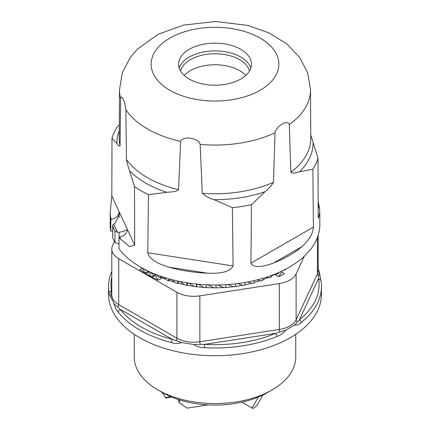 <?xml version="1.0" encoding="UTF-8"?>
<svg xmlns="http://www.w3.org/2000/svg" width="430" height="430" viewBox="0 0 430 430"><rect width="100%" height="100%" fill="white"/><g stroke="black" fill="none" stroke-linecap="round" stroke-linejoin="round"><path stroke-width="0.64" d="M143.986 268.965L144.781 269.755A94.197 54.384 -0 0 0 145.657 270.314L145.657 269.863M146.071 270.072L145.657 270.314M149.887 271.905L151.731 273.797A94.197 54.384 0 0 0 152.698 274.297L152.698 273.147M153.709 273.571L152.698 274.297M156.482 274.689A126.753 96.1 37.2 0 0 158.401 276.71L159.369 277.393A94.197 54.384 -0 0 0 160.422 277.834L160.422 276.146M161.787 276.619L160.422 277.834M163.755 277.269A126.753 91.654 38 0 0 166.582 279.887L167.619 280.51A94.197 54.384 0 0 0 168.748 280.881L168.748 278.785M170.232 279.199L168.748 280.881M171.661 279.581A126.753 86.898 38.4 0 0 175.295 282.553L176.391 283.112A94.197 54.384 -0 0 0 177.579 283.413L177.579 281.005M178.977 281.306L177.579 283.413M180.122 281.548A126.753 81.877 38.3 0 0 184.438 284.681L185.583 285.171A94.197 54.384 0 0 0 186.819 285.396L186.819 282.811M187.958 282.945L186.819 285.396M189.066 283.112A126.753 76.658 37.9 0 0 193.919 286.24L195.096 286.66A94.197 54.384 0 0 0 196.37 286.815L196.408 284.031M197.112 284.106L196.37 286.815M198.402 284.23A126.753 71.283 37.3 0 0 203.632 287.224L204.83 287.573A94.197 54.384 -0 0 0 206.12 287.648L206.206 284.778M206.384 284.789L206.12 287.648M208.034 284.859A126.753 65.822 36.3 0 0 213.468 287.616L214.672 287.89A94.197 54.384 0 0 0 215.973 287.885L216.075 284.988M217.865 284.972A126.753 60.329 35.2 0 0 223.321 287.407L224.525 287.611A94.197 54.384 -0 0 0 225.814 287.53L225.89 284.665M227.792 284.542A126.753 54.868 33.7 0 0 233.081 286.611L234.264 286.74A94.197 54.384 0 0 0 235.532 286.579L235.565 283.816M237.709 283.558A126.753 49.493 32.1 0 0 242.649 285.224L243.799 285.284A94.197 54.384 0 0 0 245.03 285.052L245.03 282.456M247.513 282.01A126.753 44.268 30.3 0 0 251.91 283.273L253.012 283.262A94.197 54.384 -0 0 0 254.2 282.956L254.2 280.602M257.102 279.898A126.753 39.254 28.4 0 0 260.763 280.774L261.816 280.699A94.197 54.384 0 0 0 262.94 280.322L262.94 278.296M266.374 277.226A126.753 34.497 26.2 0 0 269.121 277.748L270.104 277.613A94.197 54.384 -0 0 0 271.153 277.173L271.153 275.582M275.227 274.007A126.753 30.052 23.9 0 0 276.882 274.238L277.785 274.044A94.197 54.384 0 0 0 278.748 273.544L278.748 272.518M283.58 270.25A126.753 25.972 21.5 0 0 283.967 270.282L284.784 270.035A94.197 54.384 0 0 0 285.649 269.476L285.649 269.191M180.535 70.961A34.83 20.108 180 0 1 212.968 53.798A34.83 20.108 180 0 1 248.642 68.666A34.83 20.108 180 0 1 249.464 70.961M184.239 75.427A34.83 20.108 180 0 1 215 64.753A34.83 20.108 180 0 1 245.761 75.427M120.642 98.486A95.519 55.147 180 0 1 119.481 89.746L119.223 138.304A95.777 55.298 0 0 0 120.067 145.808L120.642 98.486C121.206 93.46 125.383 102.48 125.861 109.731L126.436 159.525A95.777 55.298 -0 0 0 178.536 189.608L180.681 141.379C182.831 135.439 198.45 137.933 200.154 144.394L202.293 193.28A95.777 55.298 -0 0 0 239.79 191.887A95.777 55.298 -0 0 0 273.469 182.272L275.039 132.805C276.592 125.662 288.003 119.094 289.293 124.576L290.863 172.231A95.777 55.298 -0 0 0 310.777 138.304L310.519 89.746A95.519 55.147 180 0 1 289.293 124.576M120.067 145.808C119.174 146.383 118.121 145.63 116.906 143.539L112.01 138.17L111.821 195.924L110.225 212.463L110.483 217.166A104.786 60.496 -0 0 0 110.849 219.477L110.79 231.12L112.628 230.835M310.761 135.074L317.99 158.219L318.178 216.801L318.383 218.365L319.775 212.495L319.85 224.272A104.85 60.533 -0 0 1 242.138 282.929A104.85 60.533 0 0 1 118.981 248.776L119.04 237.134A104.786 60.496 0 0 0 120.728 239.236L129.484 246.562L134.681 245.186L134.488 186.604L129.597 170.877C128.559 168.318 127.506 164.534 126.436 159.525M110.214 212.463L110.15 224.272A104.85 60.533 -0 0 0 110.79 231.12M112.01 138.17A104.442 60.297 180 0 1 117.127 127.146L119.293 124.888M319.775 212.495L319.517 208.486A104.786 60.496 -0 0 0 318.13 202.116M317.99 158.219A104.442 60.297 180 0 1 312.873 169.243L299.495 171.785C297.297 172.081 293.152 174.263 290.863 172.231M273.469 182.272C271.034 186.174 268.159 189.35 264.837 191.796L251.459 204.701L250.932 263.171C253.372 267.766 260.983 267.68 273.77 262.913A104.786 60.496 -0 0 0 301.758 246.755C309.127 240.15 313.008 233.603 313.395 227.11L312.873 169.243M251.459 204.701A104.442 60.297 180 0 1 242.031 206.438A104.442 60.297 180 0 1 232.361 207.658L214.092 199.649C210.13 198.692 206.196 196.569 202.293 193.28M178.536 189.608C176.241 192.301 169.957 191.812 166.743 192.323L148.468 194.677L147.753 252.732C149.156 258.613 156.326 263.45 169.253 267.256A104.786 60.496 -0 0 0 207.48 273.168C221.907 273.829 230.437 271.421 233.076 265.933L232.361 207.658M148.468 194.677A104.442 60.297 180 0 1 134.488 186.604M110.849 219.477L111.51 219.375C116.148 218.268 118.696 215.72 119.153 211.727L119.153 217.338M112.655 225.556L112.692 237.709A104.85 60.533 0 0 0 114.923 242.515L119.008 244.111M111.821 195.924L119.153 211.727L119.422 214.586L114.912 223.39L113.67 224.035L112.66 225.519L112.751 226.062A104.786 60.496 -0 0 0 114.987 230.878L117.54 232.367L119.078 232.367C123.56 231.378 126.318 230.383 127.35 229.383C126.888 233.377 124.34 235.925 119.701 237.032L119.04 237.134M224.422 84.484A36.41 21.022 180 0 1 178.59 64.177A36.41 21.022 180 0 1 215 43.156A36.41 21.022 180 0 1 251.41 64.177A36.41 21.022 180 0 1 224.422 84.484M250.787 68.053A36.41 21.022 0 0 0 215 50.912A36.41 21.022 0 0 0 179.213 68.053M165.84 279.21A88.478 51.084 180 0 1 162.357 277.796L161.637 276.753M274.877 274.152L274.7 274.437A88.478 51.084 180 0 1 271.153 276.216M268.159 277.57A88.478 51.084 180 0 1 262.94 279.672M260.214 280.645A88.478 51.084 180 0 1 254.2 282.531M251.706 283.219A88.478 51.084 180 0 1 245.03 284.789M242.719 285.246A88.478 51.084 180 0 1 235.532 286.423M233.399 286.702A88.478 51.084 180 0 1 225.814 287.439M223.831 287.568A88.478 51.084 180 0 1 215.973 287.815M214.043 287.815A88.478 51.084 180 0 1 206.131 287.562M204.11 287.433A88.478 51.084 180 0 1 196.408 286.681M194.177 286.385A88.478 51.084 180 0 1 186.921 285.181M184.432 284.676A88.478 51.084 180 0 1 177.8 283.085M174.967 282.29A88.478 51.084 180 0 1 169.151 280.425M156.181 274.899A88.478 51.084 180 0 1 155.3 274.437L155.123 274.152M134.262 334.325L134.262 356.948A80.738 46.612 0 0 0 157.907 389.908A80.738 46.612 0 0 0 272.093 389.908A80.738 46.612 0 0 0 295.738 356.948L295.738 334.325M157.907 389.908A80.738 46.612 0 0 0 157.912 389.913L162.389 392.499A74.406 42.957 180 0 1 162.384 392.493L157.907 389.908M262.95 394.966L257.097 405.108L254.576 407.533L252.899 408.5L241.929 402.168M171.747 397.073L165.873 397.981L161.852 392.187M272.093 389.908L267.616 392.493A74.406 42.957 180 0 1 162.389 392.499M258.414 397.008L252.061 408.016M170.839 396.696L165.34 397.546M110.73 296.63C110.058 296.555 109.505 295.222 109.064 292.62L111.429 290.546L110.757 296.646M111.795 276.743A104.087 60.092 0 0 0 111.429 290.546L111.795 289.755M109.064 292.62A106.463 61.468 180 0 1 108.537 286.504A106.463 61.468 180 0 1 111.795 271.411M294.555 325.058L285.762 330.143C283.37 333.126 280.5 335.217 277.146 336.41L275.759 333.358L285.746 330.138M204.637 344.36A104.087 60.092 -0 0 0 275.759 333.358L204.637 344.36L204.4 347.666C200.299 347.628 196.666 346.553 193.511 344.43L204.637 344.36M277.146 336.41A106.463 61.468 180 0 1 204.4 347.666M318.205 268.761L319.27 271.787L320.936 280.387L318.571 278.581L319.237 271.808M299.517 319.646A104.087 60.092 0 0 0 318.571 278.581L299.517 319.646L301.441 322.382C299.011 324.526 296.716 325.424 294.555 325.069L299.517 319.646M320.936 280.387A106.463 61.468 180 0 1 321.463 286.504A106.463 61.468 180 0 1 301.441 322.382M108.537 286.504L108.537 294.26A106.463 61.468 0 0 0 215 355.723A106.463 61.468 0 0 0 321.463 294.26L321.463 286.504M193.511 344.425L181.498 342.554C178.434 343.726 175.005 343.721 171.21 342.527L172.188 339.34L181.514 342.554M113.971 303.58L120.126 309.283A104.087 60.092 0 0 0 172.188 339.34L120.126 309.283L117.96 311.782C116.283 309.82 114.944 307.084 113.95 303.575M171.21 342.527A106.463 61.468 180 0 1 117.96 311.782M113.95 303.564L110.73 296.641M151.252 276.775A94.197 54.384 180 0 1 145.657 273.544L148.393 271.959L151.252 276.775L155.3 274.437M152.134 277.237L155.144 275.496L158.272 280.156A94.197 54.384 180 0 1 152.134 277.237L156.504 274.711M284.343 273.544A94.197 54.384 180 0 1 278.748 276.775L281.607 271.959L284.343 273.544M139.804 269.492L142.271 268.067L144.856 273.034A94.197 54.384 180 0 1 139.804 269.492M304.322 256.156L296.103 273.867A23.747 13.712 180 0 1 279.312 283.563L199.853 295.856A23.747 13.712 180 0 1 176.918 292.309L118.75 258.726A23.747 13.712 180 0 1 111.795 249.029A23.747 13.712 180 0 1 112.606 245.482L114.423 241.563M148.189 271.11L144.856 273.034M278.748 276.775L274.7 274.437M162.357 277.796L158.272 280.156M148.393 271.959L149.113 271.545M281.607 271.959L280.887 271.545M179.482 399.868L179.482 402.899L178.461 400.69L178.461 399.54M179.482 402.899L186.679 407.871A1.586 1.247 155.1 0 0 187.765 408.081L207.905 404.963A1.586 1.247 155.1 0 0 208.19 404.899M119.153 211.727L134.681 245.186M111.51 219.375L110.483 217.166M112.692 237.709L112.751 226.062M114.987 230.878L114.923 242.515M119.062 237.129L119.078 232.367M117.54 232.367L113.67 224.035M120.728 239.236L119.701 237.032M214.092 199.649A98.099 56.636 -0 0 0 240.392 197.719A98.099 56.636 0 0 0 264.837 191.796M250.932 263.171L313.395 227.11M301.758 246.755L273.77 262.913M299.495 171.785A98.099 56.636 -0 0 0 313.094 142.491M318.146 205.524L319.517 208.486M119.26 130.666A98.099 56.636 -0 0 0 116.906 143.539M231.528 99.787A63.855 36.867 -0 0 0 260.155 38.109A63.855 36.867 -0 0 0 153.316 54.637A63.855 36.867 -0 0 0 231.528 99.787M275.039 132.805A95.519 55.147 180 0 1 239.72 143.185A95.519 55.147 180 0 1 200.154 144.394M180.681 141.379A95.519 55.147 180 0 1 125.861 109.731M147.753 252.732L233.076 265.933M207.48 273.168L169.253 267.256M129.597 170.877A98.099 56.636 0 0 0 166.743 192.323M117.691 307.031A2.376 1.371 120 0 0 118.75 304.612L176.918 338.195A23.747 13.712 -0 0 0 199.853 341.742A2.376 0.5 -98.8 0 0 200.246 344.387M111.795 294.98A23.747 13.712 -0 0 0 118.75 304.612L118.75 258.726M111.155 292.948A2.376 1.87 -155.1 0 0 111.795 292.723M318.845 275.91A2.376 1.87 24.9 0 1 317.394 273.883A23.747 13.712 0 0 0 318.205 270.271M297.555 321.785A2.376 1.87 24.9 0 1 296.103 319.759L317.394 273.883L317.394 237.478M279.704 332.094A2.376 0.5 81.2 0 1 279.312 329.45A23.747 13.712 0 0 0 296.103 319.759L296.103 273.867M199.853 295.856L199.853 341.742L279.312 329.45L279.312 283.563M175.854 340.614A2.376 1.371 120 0 0 176.918 338.195L176.918 292.309M310.519 89.746L307.697 72.906L299.904 57.717L286.842 43.957L268.777 32.777L247.718 25.397L215.618 21.5L183.443 25.117L157.96 34.384L137.186 49.326L130.059 57.765L122.292 72.933L119.481 89.746M111.795 249.029L111.795 294.915M318.205 270.336L318.205 235.14"/></g></svg>
